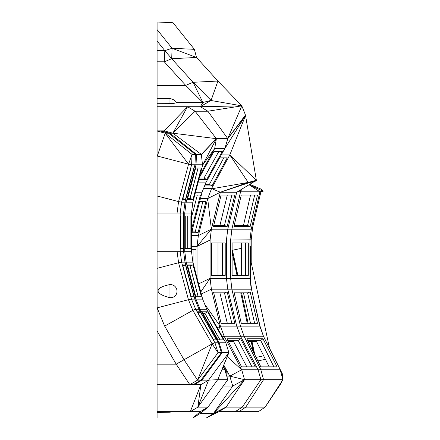 <?xml version="1.0" encoding="UTF-8"?>
<svg xmlns="http://www.w3.org/2000/svg" width="440" height="440" viewBox="0 0 440 440"><rect width="100%" height="100%" fill="white"/><g stroke="black" fill="none" stroke-linecap="round" stroke-linejoin="round"><path stroke-width="0.66" d="M237.848 275.391L232.469 250.239L232.469 254.122L237.017 275.391M240.74 292.815L247.258 323.312M251.114 341.341L253.363 351.885M241.571 292.815L248.089 323.312M251.939 341.341L254.815 354.783M235.279 263.857L234.812 263.956L233.64 258.478L233.64 256.834L234.812 261.663L237.622 275.391M234.812 263.956L237.116 275.391M251.84 341.341L254.238 353.628M251.213 341.341L253.781 352.715M257.884 360.921L265.419 359.326M232.469 250.239L241.643 248.298M256.13 357.407L263.659 355.817M233.64 258.478L233.976 258.406M234.812 264.6L235.411 264.473M253.402 349.3L253.066 349.371M251.565 289.564L259.82 326.139L263.45 336.254L244.085 336.254L260.854 369.787L280.22 369.787L282.469 374.066L282.915 379.687L280.22 369.787L263.45 336.254L260.221 326.788L251.565 289.564L250.299 278.372L250.344 258.478L269.566 348.42L274.17 357.478L269.511 348.172M241.643 242.968L241.643 275.391M248.094 341.341L256.421 341.341L269.187 366.861M243.452 292.815L250.525 323.312M250.36 250.338L251.136 250.179L250.371 246.455L250.344 258.478M251.108 262.053L251.136 250.179M264.011 337.315L269.566 348.42M256.421 341.341L257.889 340.362M260.221 326.788L259.82 326.139L240.46 326.139L231.88 289.168L227.755 289.168L226.457 278.317L210.095 278.317L210.095 240.042L226.457 240.042L227.755 229.196L251.24 229.196L259.925 191.785L240.559 191.785L231.88 229.196L230.643 240.042L226.457 240.042L226.457 278.317L230.643 278.317L231.88 289.168L251.24 289.168L250.003 278.317L230.643 278.317L230.643 240.042L251.213 239.816L252.615 227.524L251.24 229.196L250.003 240.042L250.003 278.317L250.299 278.372M251.213 239.816L251.213 262.537M157.086 41.008L164.819 50.644L164.28 61.804L157.086 61.804L157.086 22L173.03 22.737L194.37 49.319L172.079 48.29L171.705 58.713L193.105 82.291L185.68 85.382L202.868 102.509L200.332 106.711L210.727 100.447L202.889 102.504L193.105 82.291L217.927 81.048L211.079 100.413L193.105 82.291M157.086 61.804L157.086 130.862L159.907 130.862L168.575 133.194L165.198 133.194L188.551 164.186L178.569 201.591L157.086 195.998L157.086 130.862M157.086 195.998L157.086 213.026L177.067 213.026L178.569 201.591L181.615 202.174L180.197 213.026L180.197 251.301L181.615 262.152L191.488 299.123L195.657 309.232L192.836 310.36L164.659 326.117L157.124 307.863L157.086 268.334L178.569 262.735L188.436 299.706L157.124 307.863M157.086 268.334L157.086 213.026M157.086 330.963L157.086 364.161L176.176 364.161L157.086 330.963L157.086 307.714M169.015 411.653L169.015 412.22L157.086 412.456L157.086 364.161M157.086 412.456L157.086 418L206.261 418L213.587 413.495L219.038 411.653L235.213 411.653L242.281 407.149L226.105 407.149L213.433 413.495L226.105 407.149L244.536 379.687L241.709 369.787L227.266 356.648M250.525 195.052L243.452 225.549M218.009 242.968L218.009 275.391M245.586 242.968L245.586 275.391M247.605 340.362L260.662 340.362L273.911 366.861M219.901 292.815L227.31 323.312M254.65 323.312L247.572 292.815L234.19 292.815M232.106 275.391L248.314 275.391L248.314 242.968L232.106 242.968L232.106 275.391M263.027 338.784L277.068 366.861L260.854 366.861L246.818 338.784L263.027 338.784L260.662 340.362M282.469 374.066L269.511 348.145L282.469 374.066M240.46 326.139L244.085 336.254L240.526 336.254L258.077 369.787L241.709 369.787L224.164 336.254L240.526 336.254L236.731 326.139L240.46 326.139M241.269 323.312L257.477 323.312L250.212 291.995L233.998 291.995L241.269 323.312M157.086 50.644L164.819 50.644L171.705 58.713L164.28 61.804L185.68 85.382L157.086 85.382M202.703 102.553L176.391 102.553A7.502 4.191 0 0 0 175.511 101.228A9.345 9.345 0 0 0 169.015 98.599L169.015 103.642L157.086 103.692M157.086 29.607L172.079 48.29L164.819 50.644M239.008 411.653L245.762 407.149L265.122 407.149L282.915 379.687L280.22 384.648L265.122 407.149L258.368 411.653L235.213 411.653M247.572 292.815L250.212 291.995M228.25 341.341L233.481 341.341L246.835 366.861M252.615 227.524L260.849 192.032M157.086 411.653L200.332 411.653L207.862 407.149L200.189 413.495L200.332 411.653L192.863 418L200.189 413.495L213.433 413.495L232.738 386.04L229.812 376.139L244.536 379.687L260.898 379.687L242.281 407.149L245.762 407.149L263.555 379.687L260.854 369.787L258.077 369.787L260.898 379.687L282.915 379.687M176.391 102.553A7.442 1.265 180 0 1 169.015 103.642M171.705 58.713L196.521 57.464L172.079 48.29M210.727 100.447L241.813 105.859L217.927 81.048L196.521 57.464L194.37 49.319M226.105 407.149L219.038 411.653L206.261 418M227.31 195.052L219.901 225.549M254.65 195.052L247.572 225.549L234.19 225.549M222.365 242.968L222.365 275.391M190.306 411.653L200.91 384.632L197.84 407.149L190.306 411.653M193.193 384.632L200.959 380.132L197.588 380.132L212.124 343.899L176.176 364.161L189.816 384.632L200.91 384.632L208.593 380.132L197.84 407.149L217.685 379.687L208.593 380.132L228.822 352.671L218.053 352.671L214.946 342.771L212.124 343.899L192.836 310.36L188.436 299.706L191.488 299.123L194.86 299.123L199.034 309.232L206.762 309.232L202.642 299.123L194.86 299.123L184.993 262.152L181.615 262.152L178.569 262.735L177.067 251.301L177.067 213.026L183.568 213.026L183.568 251.301L184.993 262.152L192.885 262.152L202.642 299.123M164.659 326.117L183.948 359.656L197.588 380.132L189.816 384.632L157.086 384.632M169.015 297.451C162.767 295.796 159.165 293.882 158.208 291.709C157.366 288.882 160.969 286.561 169.015 284.746A6.589 6.369 -109.8 0 1 177.012 291.275A6.589 6.369 -109.8 0 1 169.015 297.451L169.015 284.746M157.086 251.301L184.751 251.301L186.159 262.152L195.899 299.123L200.041 309.232L219.109 342.771L222.178 352.671L201.944 380.132L200.959 380.132L221.424 352.671L218.323 342.771L214.946 342.771L195.657 309.232L199.034 309.232L218.323 342.771L225.83 342.771L206.762 309.232M157.086 155.986L188.551 164.186L192.049 154.402L165.198 133.194L157.086 156.613M157.086 131.01L165.198 133.194M161.364 130.862L169.928 133.194L172.86 133.194L164.296 130.862L159.907 130.862M200.162 174.603L214.676 148.572L224.813 148.572L227.821 138.672L207.862 111.216L241.813 105.859L227.706 138.672L216.376 138.672L214.676 148.572L202.56 165.204L216.376 138.672L172.86 133.194L201.355 154.402L216.376 138.672L195.074 111.216L187.539 106.711L200.332 106.711L207.862 111.216L195.074 111.216L172.86 133.194L187.539 106.711L157.086 106.711M231.853 323.312L224.444 292.815L213.697 292.815M233.481 341.341L235.015 340.362M211.519 275.391L225.22 275.391L225.22 242.968L211.519 242.968L211.519 275.391M257.477 195.052L250.212 226.364L233.998 226.364L241.269 195.052L257.477 195.052M259.82 192.225L263.005 191.642L263.103 191.202L259.925 191.785L249.095 184.762L263.103 191.202L261.393 189.233L249.794 184.333M226.914 338.784L240.614 338.784L255.31 366.861L241.604 366.861L226.914 338.784M217.299 327.762L220.363 326.139L236.731 326.139L227.755 289.168L211.387 289.168L210.095 278.317L198.622 283.894M201.295 294.025L211.387 289.168L220.363 326.139L224.164 336.254L222.569 337.029M211.079 100.413L200.332 106.711L241.813 105.859L245.256 114.483M247.572 225.549L250.212 226.364M225.83 342.771L228.899 352.671L217.8 379.687L227.821 379.687L207.983 407.149L200.343 413.495L207.862 407.149L197.84 407.149M194.266 384.632L201.944 380.132L208.593 380.132M202.637 164.769L196.031 164.769L186.159 202.174L192.885 202.174L202.56 165.501L201.355 154.402L192.049 154.402L191.604 164.769L181.615 202.174L184.993 202.174L194.975 164.769L191.604 164.769L188.551 164.186M169.928 133.194L168.575 133.194L195.421 154.402L194.975 164.769L196.031 164.769L196.471 154.402L169.928 133.194M224.444 292.815L227.205 291.995L234.806 323.312L221.106 323.312L213.499 291.995L227.205 291.995M252.01 366.861L238.145 340.362L227.739 340.362M211.926 188.76L220.363 192.225L207.68 198.572L211.618 188.463L211.926 188.76L248.199 182.446L248.298 183.029L248.199 182.446L220.363 192.225L211.387 229.196L227.755 229.196L236.731 192.225L254.634 181.368M241.736 189.272L240.559 191.785L240.631 189.948L240.559 191.785L237.633 191.785M191.691 235.543L198.374 235.543L207.68 198.572L211.387 229.196L210.095 240.042L197.027 246.395L197.027 277.86M238.145 340.362L240.614 338.784M220.363 326.139L218.438 329.764M210.095 278.317L200.761 292.012M225.913 407.149L213.433 413.495L244.536 379.687L232.738 386.04L223.234 386.04M231.853 195.052L224.444 225.549L213.697 225.549M217.8 379.687L228.822 352.671L217.8 379.687M197.588 380.132L218.053 352.671L212.124 343.899M191.026 296.296L193.853 296.296L185.493 264.979L182.666 264.979L191.026 296.296M180.488 248.375L183.315 248.375L183.315 215.952L180.488 215.952L180.488 248.375L183.315 248.375M193.853 168.031L185.493 199.347L182.666 199.347L191.026 168.031L193.853 168.031M248.226 183.002L220.363 192.225L236.731 192.225M213.499 226.364L227.205 226.364L234.806 195.052L221.106 195.052L213.499 226.364M197.027 246.395L198.374 235.543L211.387 229.196L197.027 246.395L191.477 246.395M191.477 249.321L196.026 249.321L196.026 274.071M223.806 365.068L229.812 376.139L241.709 369.787M220.275 326.298L204.738 304.266M224.444 225.549L227.205 226.364M193.066 249.321L193.066 262.845M229.812 376.139L226.743 376.139M227.821 379.687L224.813 369.787L221.87 369.787M200.239 311.768L216.387 339.845L213.56 339.845L197.412 311.768L200.239 311.768L198.115 312.994M182.859 265.689L185.493 264.979M191.477 251.301L184.751 251.301L184.751 213.026L183.568 213.026L184.993 202.174L186.159 202.174L184.751 213.026L191.477 213.026L191.477 251.301L192.885 262.152M180.488 215.952L183.315 215.952M182.859 198.638L185.493 199.347M199.413 177.502L200.25 178.002M198.028 168.031L189.976 198.534M204.809 313.346L219.879 339.845M248.298 183.029L256.46 180.884L245.476 115.033L227.706 138.672L245.548 115.462L229.812 154.924L256.366 180.306L248.199 182.446L229.812 154.924L211.618 188.463L203.572 188.463M225.858 373.214L227.222 373.214L223.377 366.118M205.365 183.981L205.964 184.349M224.813 369.787L223.119 366.745M201.988 311.768L207.62 311.768L223.581 339.845L217.954 339.845L201.988 311.768M185.262 248.375L190.889 248.375L190.889 215.952L185.262 215.952L185.262 248.375M187.413 199.347L193.045 199.347L201.306 168.031L195.679 168.031L187.413 199.347M216.376 138.672L201.361 154.71M198.176 182.111L206.113 182.111L224.813 148.572L245.548 115.462L224.598 148.962M199.375 177.573L213.917 151.498L222.31 151.498L206.652 179.575L198.847 179.575M227.821 138.672L245.548 115.462M218.796 151.498L204.012 178.002L199.265 178.002M198.094 168.031L190.047 198.534L187.627 198.534M187.732 215.952L187.732 248.375M189.976 265.793L198.028 296.296M220 339.845L204.93 313.346L202.884 313.346M207.68 198.572L200.42 198.572M199.689 201.399L205.97 201.399L198.083 232.716L192.049 232.716M223.801 157.85L209.424 184.349L205.216 184.349M202.901 201.399L195.222 231.902L192.154 231.902M204.93 313.346L207.62 311.768M187.413 264.979L193.045 264.979L201.306 296.296L195.679 296.296L187.413 264.979M192.885 202.174L191.477 213.026M187.787 215.952L187.787 248.375M190.047 198.534L193.045 199.347M195.509 192.225L202.065 192.225L206.113 182.111M204.012 178.002L206.652 179.575M198.094 296.296L190.047 265.793L187.627 265.793M191.477 229.196L192.495 229.196L191.477 237.215M195.222 231.902L198.083 232.716M221.271 154.924L229.812 154.924M219.643 157.85L227.222 157.85L211.992 185.928L209.424 184.349M204.584 185.928L211.992 185.928M190.047 265.793L193.045 264.979M202.065 192.225L192.495 229.196M194.766 195.052L200.459 195.052L192.357 226.364L191.477 226.364M197.307 195.052L191.477 217.58M191.477 226.122L192.357 226.364M164.296 130.862L187.539 106.711M169.015 98.599L157.086 98.362M169.015 412.22A9.345 9.345 0 0 0 172.227 411.653"/></g></svg>

